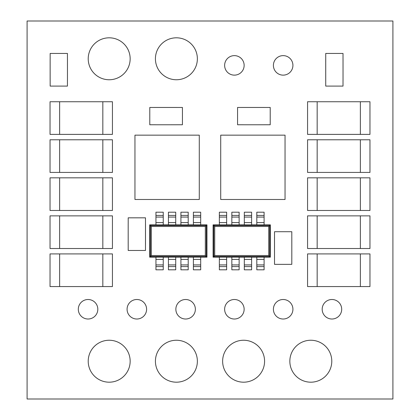 <?xml version="1.0" encoding="UTF-8"?>
<svg xmlns="http://www.w3.org/2000/svg" width="420" height="420" viewBox="0 0 420 420"><rect width="100%" height="100%" fill="white"/><g stroke="black" fill="none" stroke-linecap="round" stroke-linejoin="round"><path stroke-width="0.63" d="M127.082 309.256A9.755 9.755 0 0 0 136.841 319.011A9.755 9.755 0 0 0 146.596 309.256A9.755 9.755 0 0 0 136.841 299.502A9.755 9.755 0 0 0 127.082 309.256M155.421 361.221A20.974 20.974 0 0 0 176.395 382.19A20.974 20.974 0 0 0 197.369 361.221A20.974 20.974 0 0 0 176.395 340.247A20.974 20.974 0 0 0 155.421 361.221M88.216 361.221A20.974 20.974 0 0 0 109.189 382.19A20.974 20.974 0 0 0 130.158 361.221A20.974 20.974 0 0 0 109.189 340.247A20.974 20.974 0 0 0 88.216 361.221M289.842 361.221A20.974 20.974 0 0 0 310.81 382.19A20.974 20.974 0 0 0 331.784 361.221A20.974 20.974 0 0 0 310.81 340.247A20.974 20.974 0 0 0 289.842 361.221M175.859 309.256A9.755 9.755 0 0 0 185.614 319.011A9.755 9.755 0 0 0 195.368 309.256A9.755 9.755 0 0 0 185.614 299.502A9.755 9.755 0 0 0 175.859 309.256M224.632 309.256A9.755 9.755 0 0 0 234.386 319.011A9.755 9.755 0 0 0 244.141 309.256A9.755 9.755 0 0 0 234.386 299.502A9.755 9.755 0 0 0 224.632 309.256M273.404 309.256A9.755 9.755 0 0 0 283.159 319.011A9.755 9.755 0 0 0 292.919 309.256A9.755 9.755 0 0 0 283.159 299.502A9.755 9.755 0 0 0 273.404 309.256M322.182 309.256A9.755 9.755 0 0 0 331.937 319.011A9.755 9.755 0 0 0 341.691 309.256A9.755 9.755 0 0 0 331.937 299.502A9.755 9.755 0 0 0 322.182 309.256M224.632 65.384A9.755 9.755 0 0 0 234.386 75.138A9.755 9.755 0 0 0 244.141 65.384A9.755 9.755 0 0 0 234.386 55.629A9.755 9.755 0 0 0 224.632 65.384M222.632 361.221A20.974 20.974 0 0 0 243.605 382.19A20.974 20.974 0 0 0 264.579 361.221A20.974 20.974 0 0 0 243.605 340.247A20.974 20.974 0 0 0 222.632 361.221M155.421 58.779A20.974 20.974 0 0 0 176.395 79.753A20.974 20.974 0 0 0 197.369 58.779A20.974 20.974 0 0 0 176.395 37.81A20.974 20.974 0 0 0 155.421 58.779M88.216 58.779A20.974 20.974 0 0 0 109.189 79.753A20.974 20.974 0 0 0 130.158 58.779A20.974 20.974 0 0 0 109.189 37.81A20.974 20.974 0 0 0 88.216 58.779M273.404 65.384A9.755 9.755 0 0 0 283.159 75.138A9.755 9.755 0 0 0 292.919 65.384A9.755 9.755 0 0 0 283.159 55.629A9.755 9.755 0 0 0 273.404 65.384M78.309 309.256A9.755 9.755 0 0 0 88.064 319.011A9.755 9.755 0 0 0 97.818 309.256A9.755 9.755 0 0 0 88.064 299.502A9.755 9.755 0 0 0 78.309 309.256M325.715 80.336L325.715 59.215M343.03 59.215L343.03 80.336L343.024 59.215M176.662 124.772L155.542 124.772L176.662 124.761M155.542 107.452L176.662 107.452M264.458 124.772L243.338 124.772L264.458 124.761M243.338 107.452L264.458 107.452M274.502 258.594L274.502 237.473M291.816 237.473L291.816 258.594L291.811 237.473M145.499 223.582L145.499 244.703M128.184 244.703L128.184 223.582L128.189 244.703M50.138 80.336L50.138 59.215L50.148 80.336M67.457 59.215L67.457 80.336L67.452 59.215M27.095 21L27.095 399L392.905 399L392.905 21L27.095 21M256.804 215.434L256.804 224.894L264.096 224.894L264.096 212.205L256.804 212.205L256.804 215.434L264.096 215.434M256.804 217.082L264.096 217.082L256.804 217.082M244.319 215.434L244.319 224.894L251.617 224.894L251.617 212.205L244.319 212.205L244.319 215.434L251.617 215.434M231.84 215.434L231.84 224.894L239.138 224.894L239.138 212.205L231.84 212.205L231.84 215.434L239.138 215.434M219.356 215.434L219.356 224.894L226.653 224.894L226.653 212.205L219.356 212.205L219.356 215.434L226.653 215.434M244.319 217.082L251.617 217.082L244.319 217.082M231.84 217.082L239.138 217.082L231.84 217.082M219.356 217.082L226.653 217.082L219.356 217.082M256.804 266.584L256.804 269.813L264.096 269.813L264.096 257.119L256.804 257.119L256.804 266.584L264.096 266.584M256.804 264.931L264.096 264.931M244.319 266.584L244.319 269.813L251.617 269.813L251.617 257.119L244.319 257.119L244.319 266.584L251.617 266.584M231.84 266.584L231.84 269.813L239.138 269.813L239.138 257.119L231.84 257.119L231.84 266.584L239.138 266.584M219.356 266.584L219.356 269.813L226.653 269.813L226.653 257.119L219.356 257.119L219.356 266.584L226.653 266.584M244.319 264.931L251.617 264.931L244.319 264.931M231.84 264.931L239.138 264.931M219.356 264.931L226.653 264.931M219.356 224.852L213.092 224.852L213.77 225.535L269.682 225.535L269.682 256.484L270.365 257.161L270.365 224.852L264.096 224.852M213.092 224.852L213.092 257.161L213.77 256.484L213.77 225.535L214.725 226.49L214.725 255.528L213.77 256.484L269.682 256.484L268.727 255.528L268.727 226.49L214.725 226.49M213.092 257.161L219.356 257.161M226.653 257.161L231.84 257.161M239.138 257.161L244.319 257.161M251.617 257.161L256.804 257.161M264.096 257.161L270.365 257.161M268.727 226.49L270.365 224.852M256.804 224.852L251.617 224.852M244.319 224.852L239.138 224.852M231.84 224.852L226.653 224.852M199.285 199.484L199.285 135.156L134.957 135.156L134.957 199.484L199.285 199.484M163.249 266.584L163.249 257.119L155.951 257.119L155.951 269.813L163.249 269.813L163.249 266.584L155.951 266.584M163.249 264.931L155.951 264.931L163.249 264.931M175.728 266.584L175.728 257.119L168.43 257.119L168.43 269.813L175.728 269.813L175.728 266.584L168.43 266.584M188.213 266.584L188.213 257.119L180.915 257.119L180.915 269.813L188.213 269.813L188.213 266.584L180.915 266.584M200.692 266.584L200.692 257.119L193.394 257.119L193.394 269.813L200.692 269.813L200.692 266.584L193.394 266.584M175.728 264.931L168.43 264.931L175.728 264.931M188.213 264.931L180.915 264.931L188.213 264.931M200.692 264.931L193.394 264.931L200.692 264.931M163.249 215.434L163.249 212.205L155.951 212.205L155.951 224.894L163.249 224.894L163.249 215.434L155.951 215.434M163.249 217.082L155.951 217.082M175.728 215.434L175.728 212.205L168.43 212.205L168.43 224.894L175.728 224.894L175.728 215.434L168.43 215.434M188.213 215.434L188.213 212.205L180.915 212.205L180.915 224.894L188.213 224.894L188.213 215.434L180.915 215.434M200.692 215.434L200.692 212.205L193.394 212.205L193.394 224.894L200.692 224.894L200.692 215.434L193.394 215.434M175.728 217.082L168.43 217.082M188.213 217.082L180.915 217.082M200.692 217.082L193.394 217.082M200.692 257.161L206.955 257.161L206.278 256.484L150.365 256.484L150.365 225.535L149.683 224.852L149.683 257.161L155.951 257.161M206.955 257.161L206.955 224.852L206.278 225.535L206.278 256.484L205.322 255.528L205.322 226.49L206.278 225.535L150.365 225.535L151.321 226.49L151.321 255.528L205.322 255.528M206.955 224.852L200.692 224.852M193.394 224.852L188.213 224.852M180.915 224.852L175.728 224.852M168.43 224.852L163.249 224.852M155.951 224.852L149.683 224.852M151.321 255.528L149.683 257.161M163.249 257.161L168.43 257.161M175.728 257.161L180.915 257.161M188.213 257.161L193.394 257.161M220.715 135.156L220.715 199.484L285.044 199.484L285.044 135.156L220.715 135.156M317.163 253.916L317.163 286.561L307.561 286.561L307.561 253.916L369.968 253.916L369.968 286.561L360.365 286.561L360.365 253.916M317.163 286.561L360.365 286.561M317.163 215.87L317.163 248.514L307.561 248.514L307.561 215.87L369.968 215.87L369.968 248.514L360.365 248.514L360.365 215.87M317.163 248.514L360.365 248.514M317.163 177.828L317.163 210.472L307.561 210.472L307.561 177.828L369.968 177.828L369.968 210.472L360.365 210.472L360.365 177.828M317.163 210.472L360.365 210.472M50.159 80.336L50.159 86.095L67.442 86.095L67.442 80.336M50.159 59.215L50.159 53.45L67.442 53.45L67.442 59.215M128.2 244.703L128.2 250.467L145.478 250.467L145.488 223.582L145.478 217.822L128.2 217.822L128.2 223.582M291.8 237.473L291.8 231.714L274.522 231.714L274.512 258.594L274.522 264.359L291.8 264.359L291.8 258.594M264.458 124.751L270.218 124.751L270.218 107.468L243.338 107.457L237.573 107.468L237.573 124.751L243.338 124.751M176.662 124.751L182.427 124.751L182.427 107.468L155.542 107.457L149.782 107.468L149.782 124.751L155.542 124.751M343.014 59.215L343.014 53.45L325.731 53.45L325.726 80.336L325.731 86.095L343.014 86.095L343.014 80.336M102.837 210.472L102.837 177.828L112.439 177.828L112.439 210.472L50.032 210.472L50.032 177.828L59.635 177.828L59.635 210.472M102.837 177.828L59.635 177.828M102.837 172.426L102.837 139.781L112.439 139.781L112.439 172.426L50.032 172.426L50.032 139.781L59.635 139.781L59.635 172.426M102.837 139.781L59.635 139.781M102.837 134.384L102.837 101.74L112.439 101.74L112.439 134.384L50.032 134.384L50.032 101.74L59.635 101.74L59.635 134.384M102.837 101.74L59.635 101.74M317.163 139.781L317.163 172.426L307.561 172.426L307.561 139.781L369.968 139.781L369.968 172.426L360.365 172.426L360.365 139.781M317.163 172.426L360.365 172.426M102.837 286.561L102.837 253.916L112.439 253.916L112.439 286.561L50.032 286.561L50.032 253.916L59.635 253.916L59.635 286.561M102.837 253.916L59.635 253.916M317.163 101.74L317.163 134.384L307.561 134.384L307.561 101.74L369.968 101.74L369.968 134.384L360.365 134.384L360.365 101.74M317.163 134.384L360.365 134.384M102.837 248.514L102.837 215.87L112.439 215.87L112.439 248.514L50.032 248.514L50.032 215.87L59.635 215.87L59.635 248.514M102.837 215.87L59.635 215.87M214.725 255.528L268.727 255.528M256.804 222.605L264.096 222.605M244.319 222.605L251.617 222.605M231.84 222.605L239.138 222.605M219.356 222.605L226.653 222.605M256.804 259.408L264.096 259.408M244.319 259.408L251.617 259.408M231.84 259.408L239.138 259.408M219.356 259.408L226.653 259.408M205.322 226.49L151.321 226.49M163.249 259.408L155.951 259.408M175.728 259.408L168.43 259.408M188.213 259.408L180.915 259.408M200.692 259.408L193.394 259.408M163.249 222.605L155.951 222.605M175.728 222.605L168.43 222.605M188.213 222.605L180.915 222.605M200.692 222.605L193.394 222.605"/></g></svg>
